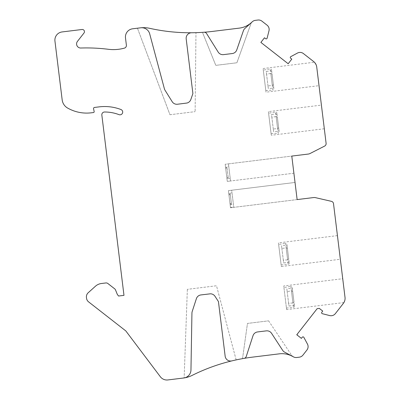 <?xml version="1.0" encoding="UTF-8"?>
<svg xmlns="http://www.w3.org/2000/svg" width="400" height="400" viewBox="0 0 400 400"><rect width="100%" height="100%" fill="white"/><g stroke="black" fill="none" stroke-linecap="round" stroke-linejoin="round"><path stroke-width="0.3" stroke-dasharray="2 1.5" d="M277.03 114.51L275.845 113.86L271.515 114.555L271.845 117.245L276.12 116.56L278.16 133.19A1.095 1.095 0 0 0 279.17 131.965L278.975 130.385L277.985 131.305L273.615 131.675L273.285 128.98L277.655 128.61L278.645 127.695L276.835 112.93L278.645 127.695M277.6 128.615L275.555 111.985A1.095 1.095 0 0 1 276.835 112.93M276.12 116.56L277.36 117.2L279.17 131.965M289.02 261.625L288.03 262.545L283.66 262.915L283.33 260.225L287.64 259.855L285.6 243.225A1.095 1.095 0 0 1 286.875 244.17L287.07 245.75L285.885 245.1L281.555 245.795L281.885 248.49L286.215 247.79L287.4 248.44L289.215 263.205L287.4 248.44M286.16 247.8L288.2 264.43A1.095 1.095 0 0 0 289.215 263.205M287.64 259.855L288.69 258.935L286.875 244.17M294.31 304.72L293.32 305.635L288.95 306.01L288.62 303.315L292.93 302.95L290.89 286.32A1.095 1.095 0 0 1 292.17 287.265L292.36 288.845L291.18 288.195L286.85 288.89L287.18 291.58L291.51 290.885L292.69 291.535L294.505 306.3L292.69 291.535M291.45 290.895L293.495 307.525A1.095 1.095 0 0 0 294.505 306.3M292.93 302.95L293.98 302.03L292.17 287.265M271.735 71.415L270.555 70.765L266.22 71.46L266.555 74.155L270.825 73.465L272.87 90.095A1.095 1.095 0 0 0 273.88 88.87L273.685 87.29L272.695 88.21L268.325 88.58L267.995 85.89L272.365 85.515L273.355 84.6L271.545 69.835L273.355 84.6M272.305 85.525L270.265 68.89A1.095 1.095 0 0 1 271.545 69.835M270.825 73.465L272.065 74.105L273.88 88.87M81.995 29.495A2.19 2.19 0 0 1 83.99 33.02L77.455 41.38A4.11 4.11 0 0 0 80.825 48.02A175.865 175.865 0 0 1 108.355 49.29A41.09 41.09 0 0 0 124.39 48.13A2.74 2.74 0 0 0 126.38 45.155L125.495 37.955A8.22 8.22 0 0 1 132.65 28.795L140.845 27.79A16.435 16.435 0 0 1 142.71 27.67A27.395 27.395 0 0 1 149.595 28.305A186.27 186.27 0 0 0 212.795 31.375L239.315 28.12A21.915 21.915 0 0 0 251.305 22.655L252.34 21.72A5.48 5.48 0 0 1 255.34 20.355L257.9 20.04A5.48 5.48 0 0 1 261.94 21.16L267.05 25.155A5.48 5.48 0 0 1 268.985 30.825L267.115 38.18A0.93 0.93 0 0 1 265.64 38.685L264.485 37.785L260.875 42.405L288.18 63.74L291.79 59.12L290.635 58.215A0.93 0.93 0 0 1 290.765 56.66L297.455 53.065A5.48 5.48 0 0 1 303.425 53.57L313.64 61.555A8.22 8.22 0 0 1 316.735 67.03L326.1 143.31A2.74 2.74 0 0 1 324.625 146.085L310.07 153.505A5.48 5.48 0 0 1 308.25 154.06L291.79 156.08L297.135 199.58L313.59 197.56A5.48 5.48 0 0 1 315.49 197.66L331.41 201.335A2.74 2.74 0 0 1 333.515 203.67L345.015 297.355A8.22 8.22 0 0 1 343.335 303.415L335.355 313.63A5.48 5.48 0 0 1 329.685 315.57L322.325 313.695A0.93 0.93 0 0 1 321.825 312.22L322.725 311.065L319.315 308.4L317.16 308.665L297.065 334.385L297.285 335.165L301.39 338.37L302.295 337.215A0.93 0.93 0 0 1 303.85 337.35L307.445 344.035A5.48 5.48 0 0 1 306.935 350.005L302.945 355.115A5.48 5.48 0 0 1 299.295 357.18L296.735 357.495A5.48 5.48 0 0 1 293.495 356.895L292.265 356.24A21.915 21.915 0 0 0 279.31 353.84L252.785 357.095A186.27 186.27 0 0 0 192.21 375.36A27.395 27.395 0 0 1 184.28 377.91A8.22 8.22 0 0 1 183.745 377.995L167.895 379.94A8.22 8.22 0 0 1 160.33 376.73L125.82 330.93L88.59 301.875A5.48 5.48 0 0 1 86.525 298.225L86.435 297.49A5.48 5.48 0 0 1 88.205 292.75L95.445 286.23A10.955 10.955 0 0 1 101.445 283.5L105.86 282.955A2.74 2.74 0 0 1 107.88 283.515L114.665 288.815A2.74 2.74 0 0 1 115.52 289.95L117.315 294.395L118.545 296.025L123.98 295.36L101.845 115.08A2.74 2.74 0 0 1 104.555 112.01A39.995 39.995 0 0 1 118.99 114.64A2.74 2.74 0 0 0 122.69 112.415A2.74 2.74 0 0 0 120.945 109.525A45.47 45.47 0 0 0 99.18 106.87L94.505 107.445A1.095 1.095 0 0 0 93.565 108.76L94.16 111.555A0.82 0.82 0 0 1 93.455 112.54L91.32 112.805A38.35 38.35 0 0 1 69.92 109.25A52.045 52.045 0 0 1 67.825 108.175A10.955 10.955 0 0 1 62.17 99.875L54.95 41.095A8.22 8.22 0 0 1 62.105 31.94L81.995 29.495M266.005 92.18L263.1 68.525L266.005 92.18L319.025 85.67L316.735 67.03M321.41 105.11L324.315 128.765L321.41 105.11L268.395 111.62L271.3 135.275L268.395 111.62M263.1 68.525L314.4 62.23L316.355 65.37L315.76 64.03M314.605 62.44L314.865 62.735M263.3 70.12L265.81 90.59L263.3 70.12L270.265 68.89L270.495 70.775M272.635 88.215L272.87 90.095L265.81 90.59M273.685 87.29L272.065 74.105M266.555 74.155L268.325 88.58M267.995 85.89L266.22 71.46M204.055 32.24A186.27 186.27 0 0 1 202.46 32.35L215.795 65.365L236.885 62.775L250.85 23.94A5.48 5.48 0 0 1 251.985 22.075A5.48 5.48 0 0 0 250.85 23.94L236.885 62.775L215.795 65.365L202.46 32.35A186.27 186.27 0 0 0 204.05 32.24A2.74 2.74 0 0 1 206.58 33.52L218.18 52.08A5.5 5.5 0 0 0 223.515 54.625L232.255 53.55A5.48 5.48 0 0 0 236.765 49.905L243.405 30.715A5.48 5.48 0 0 1 244.915 28.44L251.985 22.075M137.455 28.205L169.975 114.735L137.455 28.205L140.745 27.8A8.22 8.22 0 0 1 149.685 33.835L164.39 88.77A5.48 5.48 0 0 0 165.04 90.255L172.19 101.7A5.48 5.48 0 0 0 177.505 104.235L186.99 103.03A5.48 5.48 0 0 0 190.845 99.505L192.9 93.56L186.19 38.905A5.48 5.48 0 0 1 191.585 32.755A186.27 186.27 0 0 0 195.97 32.67L195.125 111.65L195.97 32.67M169.975 114.735L195.125 111.65L169.975 114.735M293.895 173.21L227.28 181.39L225.18 164.26L227.28 181.39L230.545 180.99L228.44 163.86L291.79 156.08L293.895 173.21L230.545 180.99L228.44 163.86L225.18 164.26L291.79 156.08M295.03 182.455L231.68 190.23L233.785 207.36L231.68 190.23L228.415 190.63L230.52 207.76L228.415 190.63L295.03 182.455L297.135 199.58L230.52 207.76L297.135 199.58M233.535 205.32L231.93 192.27L233.535 205.32L230.925 204.215L231.515 204.465L230.925 204.215L231.38 203.38L230.315 194.675L231.38 203.38L230.925 204.215L233.535 205.32M229.67 193.975L230.315 194.675L228.935 194.845L230.135 204.635L230.005 203.545L231.38 203.38L230.005 203.545L228.8 193.76L230.18 193.59L229.67 193.975L231.93 192.27L229.67 193.975L230.18 193.59L228.8 193.76L228.935 194.845L230.315 194.675L229.67 193.975M231.515 204.465L230.135 204.635L231.515 204.465M345.015 297.355L342.725 278.71L283.73 285.955L286.63 309.61L283.73 285.955M340.34 259.27L337.435 235.62L340.34 259.27L281.34 266.515L278.435 242.86L281.34 266.515M343.91 302.575L286.63 309.61M344.795 300.5L345.05 299.06L344.24 301.97M283.925 287.55L286.435 308.02L283.925 287.55L290.89 286.32L291.12 288.2M297.065 334.385L296.77 334.76L297.285 335.165M293.065 356.64A5.48 5.48 0 0 1 291.515 355.105A5.48 5.48 0 0 0 293.065 356.64L284.665 352.175A5.48 5.48 0 0 1 282.65 350.33L271.565 333.32A5.48 5.48 0 0 0 266.305 330.87L257.565 331.945A5.5 5.5 0 0 0 253.005 335.705L246.24 356.52A2.74 2.74 0 0 1 244.095 358.37A186.27 186.27 0 0 0 242.52 358.65L247.47 323.43L268.59 320.84L247.47 323.43L242.52 358.65A186.27 186.27 0 0 1 244.1 358.37M268.59 320.84L291.515 355.105L268.59 320.84M231.87 360.885A186.27 186.27 0 0 1 236.155 359.91A186.27 186.27 0 0 0 231.875 360.885A5.48 5.48 0 0 1 225.155 356.225L218.44 301.57L215.005 296.3A5.48 5.48 0 0 0 210.415 293.81L200.92 294.935A5.48 5.48 0 0 0 196.375 298.68L192.205 311.515A5.48 5.48 0 0 0 191.94 313.115L190.96 369.98A8.22 8.22 0 0 1 184.15 377.935A8.22 8.22 0 0 0 184.28 377.91M236.155 359.91L216.5 285.76L187.35 289.34L216.5 285.76L236.155 359.91M187.35 289.34L184.15 377.935L187.35 289.34M293.265 305.645L293.495 307.525L286.435 308.02M292.36 288.845L293.98 302.03M287.18 291.58L288.95 306.01M288.62 303.315L286.85 288.89M337.435 235.62L278.435 242.86M278.63 244.455L281.145 264.925L278.63 244.455L285.6 243.225L285.83 245.105M287.97 262.55L288.2 264.43L281.145 264.925M287.07 245.75L288.69 258.935M281.885 248.49L283.66 262.915M283.33 260.225L281.555 245.795M228.69 165.9L230.295 178.95L228.69 165.9L226.43 167.605L228.69 165.9M227.685 177.84L230.295 178.95L227.685 177.84L228.145 177.005L227.075 168.305L226.43 167.605L227.075 168.305L228.145 177.005L226.765 177.175L226.9 178.26L228.275 178.09L226.9 178.26L225.565 167.385L225.695 168.475L227.075 168.305L225.695 168.475L226.765 177.175L228.145 177.005L227.685 177.84M225.565 167.385L226.94 167.215L225.565 167.385M324.315 128.765L271.3 135.275M268.59 113.215L271.1 133.685L268.59 113.215L275.555 111.985L275.785 113.865M277.93 131.31L278.16 133.19L271.1 133.685M278.975 130.385L277.36 117.2M271.845 117.245L273.615 131.675M273.285 128.98L271.515 114.555M230.48 207.43L233.745 207.03"/><path stroke-width="0.6" d="M293.895 173.21L291.79 156.08L308.25 154.06A5.48 5.48 0 0 0 310.07 153.505L324.625 146.085A2.74 2.74 0 0 0 326.1 143.31L316.735 67.03A8.22 8.22 0 0 0 313.64 61.555L303.425 53.57A5.48 5.48 0 0 0 297.455 53.065L290.765 56.66A0.93 0.93 0 0 0 290.635 58.215L291.79 59.12L288.18 63.74L260.875 42.405L264.485 37.785L265.64 38.685A0.93 0.93 0 0 0 267.115 38.18L268.985 30.825A5.48 5.48 0 0 0 267.05 25.155L261.94 21.16A5.48 5.48 0 0 0 257.9 20.04L255.34 20.355A5.48 5.48 0 0 0 251.985 22.075L244.915 28.44A5.48 5.48 0 0 0 243.405 30.715L236.765 49.905A5.48 5.48 0 0 1 232.255 53.55L223.515 54.625A5.5 5.5 0 0 1 218.18 52.08L206.58 33.52A2.74 2.74 0 0 0 204.05 32.24A186.27 186.27 0 0 1 191.585 32.755A5.48 5.48 0 0 0 186.19 38.905L192.9 93.56L190.845 99.505A5.48 5.48 0 0 1 186.99 103.03L177.505 104.235A5.48 5.48 0 0 1 172.19 101.7L165.04 90.255A5.48 5.48 0 0 1 164.39 88.77L149.685 33.835A8.22 8.22 0 0 0 140.745 27.8L132.65 28.795A8.22 8.22 0 0 0 125.495 37.955L126.38 45.155A2.74 2.74 0 0 1 124.39 48.13A41.09 41.09 0 0 1 108.355 49.29A175.865 175.865 0 0 0 80.825 48.02A4.11 4.11 0 0 1 77.455 41.38L83.99 33.02A2.19 2.19 0 0 0 81.995 29.495L62.105 31.94A8.22 8.22 0 0 0 54.95 41.095L62.17 99.875A10.955 10.955 0 0 0 67.825 108.175A52.045 52.045 0 0 0 69.92 109.25A38.35 38.35 0 0 0 91.32 112.805L93.455 112.54A0.82 0.82 0 0 0 94.16 111.555L93.565 108.76A1.095 1.095 0 0 1 94.505 107.445L99.18 106.87A45.47 45.47 0 0 1 120.945 109.525A2.74 2.74 0 0 1 120.305 114.8A2.74 2.74 0 0 1 118.99 114.64A39.995 39.995 0 0 0 104.555 112.01A2.74 2.74 0 0 0 101.845 115.08L123.98 295.36L118.545 296.025L117.315 294.395L115.52 289.95A2.74 2.74 0 0 0 114.665 288.815L107.88 283.515A2.74 2.74 0 0 0 105.86 282.955L101.445 283.5A10.955 10.955 0 0 0 95.445 286.23L88.205 292.75A5.48 5.48 0 0 0 86.435 297.49L86.525 298.225A5.48 5.48 0 0 0 88.59 301.875L125.82 330.93L160.33 376.73A8.22 8.22 0 0 0 167.895 379.94L183.745 377.995A8.22 8.22 0 0 0 190.96 369.98L191.94 313.115A5.48 5.48 0 0 1 192.205 311.515L196.375 298.68A5.48 5.48 0 0 1 200.92 294.935L210.415 293.81A5.48 5.48 0 0 1 215.005 296.3L218.44 301.57L225.155 356.225A5.48 5.48 0 0 0 231.875 360.885A186.27 186.27 0 0 1 244.095 358.37A2.74 2.74 0 0 0 246.24 356.52L253.005 335.705A5.5 5.5 0 0 1 257.565 331.945L266.305 330.87A5.48 5.48 0 0 1 271.565 333.32L282.65 350.33A5.48 5.48 0 0 0 284.665 352.175L293.065 356.64A5.48 5.48 0 0 0 296.735 357.495L299.295 357.18A5.48 5.48 0 0 0 302.945 355.115L306.935 350.005A5.48 5.48 0 0 0 307.445 344.035L303.85 337.35A0.93 0.93 0 0 0 302.295 337.215L301.39 338.37L296.77 334.76L317.16 308.665L319.315 308.4L322.725 311.065L321.825 312.22A0.93 0.93 0 0 0 322.325 313.695L329.685 315.57A5.48 5.48 0 0 0 335.355 313.63L343.335 303.415A8.22 8.22 0 0 0 345.015 297.355L333.515 203.67A2.74 2.74 0 0 0 331.41 201.335L315.49 197.66A5.48 5.48 0 0 0 313.59 197.56L297.135 199.58L295.03 182.455M316.735 67.03L319.025 85.67M315.76 64.03L314.865 62.735M291.79 156.08L297.135 199.58M251.985 22.075A5.48 5.48 0 0 1 252.34 21.72L251.305 22.655A21.915 21.915 0 0 1 239.315 28.12L212.795 31.375A186.27 186.27 0 0 1 204.055 32.24M195.97 32.67A186.27 186.27 0 0 1 149.595 28.305A27.395 27.395 0 0 0 142.71 27.67A16.435 16.435 0 0 0 140.845 27.79L137.455 28.205M342.725 278.71L345.015 297.355M343.91 302.575L344.06 302.325L343.91 302.575M344.24 301.97L344.795 300.5M297.285 335.165L297.065 334.385M244.1 358.37A186.27 186.27 0 0 1 252.785 357.095L279.31 353.84A21.915 21.915 0 0 1 292.265 356.24L293.495 356.895A5.48 5.48 0 0 1 293.065 356.64M184.28 377.91A27.395 27.395 0 0 0 192.21 375.36A186.27 186.27 0 0 1 231.87 360.885"/></g></svg>
